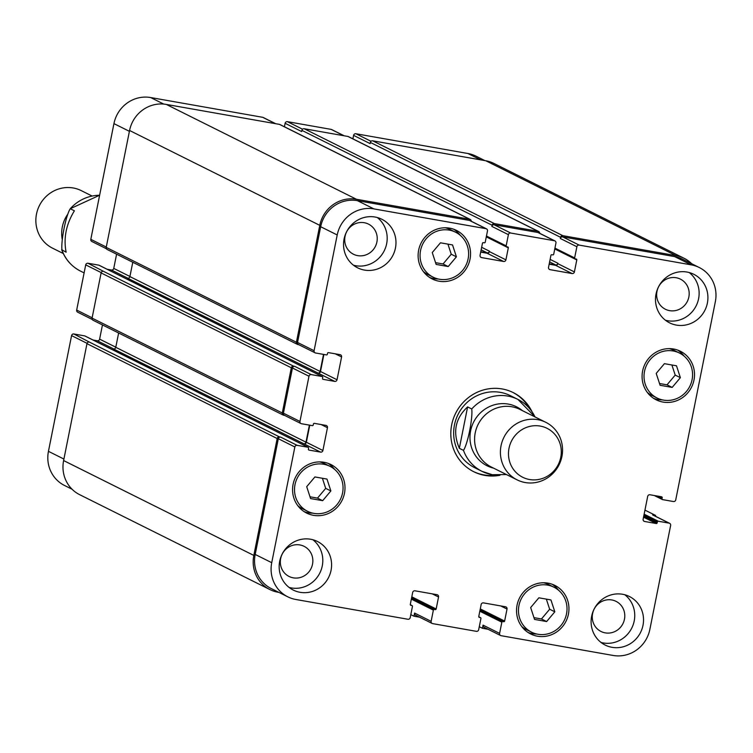 <?xml version="1.0" encoding="UTF-8"?>
<svg xmlns="http://www.w3.org/2000/svg" width="753" height="753" viewBox="0 0 753 753"><rect width="100%" height="100%" fill="white"/><g stroke="black" fill="none" stroke-linecap="round" stroke-linejoin="round"><path stroke-width="1.13" d="M66.123 252.199L61.671 249.667C65.229 259.314 71.507 266.458 80.515 271.108A40.191 38.497 -63.5 0 1 61.991 250.137C60.814 240.913 65.953 215.217 70.255 208.732L74.396 210.793C66.142 224.29 63.384 238.089 66.123 252.199M99.631 195.215L70.255 208.732A40.191 38.497 -63.5 0 1 99.612 195.272M62.254 239.473A32.153 30.798 -63.5 0 1 67.337 214.85M63.271 253.516L52.578 248.189A32.153 30.798 -63.5 0 1 37.65 209.767A32.153 30.798 -63.5 0 1 73.21 187.977A32.153 30.798 -63.5 0 1 81.277 190.631L91.97 195.968M467.613 406.912L471.745 408.973C472.922 418.188 467.782 443.884 463.481 450.369L459.339 448.308L467.613 406.912C455.264 418.357 452.506 432.156 459.339 448.308M496.133 475.199A44.211 42.347 -63.5 0 1 483.868 474.889A44.211 42.347 -63.5 0 1 473.289 471.482M512.755 392.36A44.211 42.347 -63.5 0 1 529.463 408.361M499.936 475.284A44.211 42.347 -63.5 0 1 484.904 475.407A44.211 42.347 -63.5 0 1 473.806 471.745A44.211 42.347 -63.5 0 1 455.64 413.275A44.211 42.347 -63.5 0 1 513.273 392.614A44.211 42.347 -63.5 0 1 531.816 411.354M463.481 450.369A40.191 38.497 116.5 0 0 482.005 471.35L474.569 467.632A40.191 38.497 -63.5 0 1 458.05 414.479A40.191 38.497 -63.5 0 1 510.449 395.692L517.885 399.401A40.191 38.497 116.5 0 0 471.745 408.973M545.831 422.329L520.012 409.444A32.153 30.798 116.5 0 0 478.099 424.476A32.153 30.798 116.5 0 0 491.304 467.001L517.132 479.877A32.153 30.798 116.5 0 0 525.199 482.541A32.153 30.798 116.5 0 0 560.759 460.751A32.153 30.798 116.5 0 0 545.831 422.329A32.153 30.798 116.5 0 0 503.917 437.352A32.153 30.798 116.5 0 0 517.132 479.877M529.547 479.52A27.334 26.176 116.5 0 0 559.959 443.395A27.334 26.176 116.5 0 0 515.156 435.488A27.334 26.176 116.5 0 0 529.547 479.52M484.904 160.615L475.99 156.163A32.153 30.798 116.5 0 0 467.914 153.508L355.887 133.742A2.014 1.93 116.5 0 0 353.59 135.371L352.893 138.844M85.089 336.083A0.8 0.772 116.5 0 0 84.713 335.894L73.869 333.984A2.014 1.93 116.5 0 0 71.573 335.612L48.446 451.329A32.153 30.798 116.5 0 0 64.532 485.478L72.072 489.234M102.455 324.929L99.622 339.132A2.014 1.93 -63.5 0 1 97.325 340.761L93.014 339.998M99.217 265.348A0.8 0.772 116.5 0 0 98.841 265.16L87.997 263.249A2.014 1.93 116.5 0 0 85.71 264.877L76.674 310.067A2.014 1.93 116.5 0 0 77.681 312.203L92.28 319.488M116.593 254.194L113.75 268.407A2.014 1.93 -63.5 0 1 111.453 270.035L107.152 269.273M275.702 123.718L263.183 117.468A2.014 1.93 116.5 0 0 262.684 117.308L150.647 97.542A32.153 30.798 116.5 0 0 113.938 123.614L90.812 239.341A2.014 1.93 116.5 0 0 91.819 241.468L106.418 248.754M344.177 135.794L331.659 129.554A2.014 1.93 116.5 0 0 331.16 129.384L287.411 121.666A2.014 1.93 116.5 0 0 285.114 123.294L284.418 126.768M554.82 611.812L546.622 621.554L534.545 619.418L530.667 607.549L538.866 597.807L550.942 599.934L554.82 611.812L549.652 609.233L546.349 599.124M533.971 617.648L541.454 618.975L549.652 609.233M546.622 621.554L541.454 618.975M330.868 490.947L322.661 500.689L310.584 498.561L306.706 486.683L314.905 476.95L326.981 479.077L330.868 490.947L325.691 488.368L322.397 478.268M310.01 496.792L317.493 498.11L325.691 488.368M322.661 500.689L317.493 498.11M456.412 256.811L448.214 266.553L436.138 264.416L432.26 252.547L440.458 242.805L452.534 244.941L456.412 256.811L451.245 254.232L447.941 244.132M435.554 262.656L443.046 263.974L451.245 254.232M448.214 266.553L443.046 263.974M680.373 377.667L672.175 387.409L660.099 385.282L656.211 373.413L664.41 363.671L676.495 365.798L680.373 377.667L675.206 375.098L671.902 364.989M659.515 383.512L667.007 384.83L675.206 375.098M672.175 387.409L667.007 384.83M329.993 466.333A25.122 24.058 116.5 0 0 297.247 478.08A25.122 24.058 116.5 0 0 307.572 511.296A25.122 24.058 116.5 0 0 342.559 493.008A25.122 24.058 116.5 0 0 329.993 466.333L324.825 463.763A25.122 24.058 116.5 0 0 319.658 461.909M297.811 505.705A25.122 24.058 116.5 0 0 302.405 508.717L307.572 511.296M334.586 469.354A27.136 25.988 116.5 0 0 328.233 463.396M304.165 511.654A27.136 25.988 116.5 0 0 312.74 513.151M344.46 493.347A27.136 25.988 -63.5 0 1 306.678 513.094A27.136 25.988 -63.5 0 1 295.524 477.223A27.136 25.988 -63.5 0 1 330.896 464.535A27.136 25.988 -63.5 0 1 344.46 493.347M553.954 587.199A25.122 24.058 116.5 0 0 521.208 598.936A25.122 24.058 116.5 0 0 531.533 632.162A25.122 24.058 116.5 0 0 566.52 613.874A25.122 24.058 116.5 0 0 553.954 587.199L548.786 584.62A25.122 24.058 116.5 0 0 543.619 582.775M521.773 626.562A25.122 24.058 116.5 0 0 526.366 629.583L531.533 632.162M558.547 590.22A27.136 25.988 116.5 0 0 552.194 584.262M528.126 632.52A27.136 25.988 116.5 0 0 536.701 634.007M568.421 614.203A27.136 25.988 -63.5 0 1 530.639 633.96A27.136 25.988 -63.5 0 1 519.485 598.08A27.136 25.988 -63.5 0 1 554.857 585.401A27.136 25.988 -63.5 0 1 568.421 614.203M679.507 353.063A25.122 24.058 116.5 0 0 646.761 364.8A25.122 24.058 116.5 0 0 657.087 398.017A25.122 24.058 116.5 0 0 692.073 379.738A25.122 24.058 116.5 0 0 679.507 353.063L674.34 350.484A25.122 24.058 116.5 0 0 669.163 348.63M647.326 392.426A25.122 24.058 116.5 0 0 651.91 395.447L657.087 398.017M684.091 356.075A27.136 25.988 116.5 0 0 677.747 350.126M653.679 398.384A27.136 25.988 116.5 0 0 662.254 399.871M693.974 380.067A27.136 25.988 -63.5 0 1 656.183 399.824A27.136 25.988 -63.5 0 1 645.039 363.944A27.136 25.988 -63.5 0 1 680.401 351.256A27.136 25.988 -63.5 0 1 693.974 380.067M455.546 232.197A25.122 24.058 116.5 0 0 422.8 243.944A25.122 24.058 116.5 0 0 433.126 277.16A25.122 24.058 116.5 0 0 468.112 258.872A25.122 24.058 116.5 0 0 455.546 232.197L450.379 229.618A25.122 24.058 116.5 0 0 445.211 227.773M423.365 271.56A25.122 24.058 116.5 0 0 427.958 274.581L433.126 277.16M460.139 235.218A27.136 25.988 116.5 0 0 453.786 229.26M429.718 277.518A27.136 25.988 116.5 0 0 438.293 279.005M470.013 259.211A27.136 25.988 -63.5 0 1 432.222 278.958A27.136 25.988 -63.5 0 1 421.078 243.078A27.136 25.988 -63.5 0 1 456.44 230.399A27.136 25.988 -63.5 0 1 470.013 259.211M715.35 301.671A32.153 30.798 116.5 0 0 699.264 267.522A32.153 30.798 116.5 0 0 691.198 264.858L579.161 245.101A2.014 1.93 116.5 0 0 576.873 246.73L574.633 257.931A0.8 0.772 116.5 0 0 575.236 258.853L576.186 259.023A0.8 0.772 -63.5 0 1 576.789 259.936L574.398 271.927A2.014 1.93 -63.5 0 1 572.101 273.555L550.038 269.659A2.014 1.93 -63.5 0 1 548.532 267.362L550.923 255.38A0.8 0.772 -63.5 0 1 551.836 254.721L552.796 254.891A0.8 0.772 116.5 0 0 553.709 254.241L555.949 243.04A2.014 1.93 116.5 0 0 554.434 240.744L510.694 233.025A2.014 1.93 116.5 0 0 508.397 234.654L506.157 245.855A0.8 0.772 116.5 0 0 506.76 246.777L507.71 246.937A0.8 0.772 -63.5 0 1 508.313 247.859L505.922 259.851A2.014 1.93 -63.5 0 1 503.625 261.479L481.562 257.582A2.014 1.93 -63.5 0 1 480.056 255.286L482.447 243.294A0.8 0.772 -63.5 0 1 483.37 242.645L484.32 242.814A0.8 0.772 116.5 0 0 485.233 242.165L487.473 230.964A2.014 1.93 116.5 0 0 485.958 228.667L373.93 208.901A32.153 30.798 116.5 0 0 337.212 234.974L314.086 350.7A2.014 1.93 116.5 0 0 315.601 352.997L326.444 354.908A0.8 0.772 116.5 0 0 327.357 354.258L327.555 353.27A0.8 0.772 -63.5 0 1 328.477 352.62L340.074 354.672A2.014 1.93 -63.5 0 1 341.589 356.969L337.033 379.757A2.014 1.93 -63.5 0 1 334.737 381.385L323.131 379.343A0.8 0.772 -63.5 0 1 322.529 378.42L322.726 377.441A0.8 0.772 116.5 0 0 322.124 376.519L311.281 374.608A2.014 1.93 116.5 0 0 308.984 376.236L299.958 421.426A2.014 1.93 116.5 0 0 301.464 423.723L312.307 425.643A0.8 0.772 116.5 0 0 313.229 424.984L313.427 424.005A0.8 0.772 -63.5 0 1 314.34 423.355L325.945 425.398A2.014 1.93 -63.5 0 1 327.451 427.704L322.896 450.492A2.014 1.93 -63.5 0 1 320.599 452.12L309.003 450.078A0.8 0.772 -63.5 0 1 308.401 449.155L308.589 448.167A0.8 0.772 116.5 0 0 307.986 447.254L297.143 445.343A2.014 1.93 116.5 0 0 294.856 446.971L271.729 562.689A32.153 30.798 116.5 0 0 287.815 596.837A32.153 30.798 116.5 0 0 295.882 599.492L407.919 619.258A2.014 1.93 116.5 0 0 410.206 617.629L412.446 606.429A0.8 0.772 116.5 0 0 411.844 605.506L410.893 605.337A0.8 0.772 -63.5 0 1 410.291 604.424L412.682 592.432A2.014 1.93 -63.5 0 1 414.978 590.804L437.041 594.701A2.014 1.93 -63.5 0 1 438.547 596.997L436.156 608.979A0.8 0.772 -63.5 0 1 435.243 609.629L434.283 609.469A0.8 0.772 116.5 0 0 433.37 610.118L431.13 621.319A2.014 1.93 116.5 0 0 432.646 623.616L476.385 631.334A2.014 1.93 116.5 0 0 478.682 629.706L480.922 618.505A0.8 0.772 116.5 0 0 480.32 617.582L479.369 617.413A0.8 0.772 -63.5 0 1 478.767 616.5L481.158 604.508A2.014 1.93 -63.5 0 1 483.454 602.88L505.517 606.777A2.014 1.93 -63.5 0 1 507.023 609.073L504.632 621.056A0.8 0.772 -63.5 0 1 503.71 621.714L502.759 621.545A0.8 0.772 116.5 0 0 501.846 622.194L499.606 633.395A2.014 1.93 116.5 0 0 501.121 635.692L613.149 655.458A32.153 30.798 116.5 0 0 649.867 629.386L670.631 525.453A2.014 1.93 116.5 0 0 669.125 523.147L658.282 521.236A0.8 0.772 116.5 0 0 657.36 521.885L657.171 522.874A0.8 0.772 -63.5 0 1 656.249 523.523L644.643 521.481A2.014 1.93 -63.5 0 1 643.137 519.175L647.693 496.387A2.014 1.93 -63.5 0 1 649.99 494.759L661.586 496.801A0.8 0.772 -63.5 0 1 662.198 497.724L662 498.702A0.8 0.772 116.5 0 0 662.602 499.625L673.446 501.536A2.014 1.93 116.5 0 0 675.733 499.907L715.35 301.671M331.056 570.303A27.136 25.988 -63.5 0 1 293.265 590.06A27.136 25.988 -63.5 0 1 282.121 554.18A27.136 25.988 -63.5 0 1 317.484 541.501A27.136 25.988 -63.5 0 1 331.056 570.303M395.438 248.085A27.136 25.988 -63.5 0 1 357.656 267.842A27.136 25.988 -63.5 0 1 346.502 231.962A27.136 25.988 -63.5 0 1 381.875 219.283A27.136 25.988 -63.5 0 1 395.438 248.085M642.996 625.329A27.136 25.988 -63.5 0 1 605.205 645.076A27.136 25.988 -63.5 0 1 594.061 609.196A27.136 25.988 -63.5 0 1 629.423 596.517A27.136 25.988 -63.5 0 1 642.996 625.329M707.378 303.111A27.136 25.988 -63.5 0 1 669.596 322.858A27.136 25.988 -63.5 0 1 658.451 286.978A27.136 25.988 -63.5 0 1 693.814 274.299A27.136 25.988 -63.5 0 1 707.378 303.111M289.086 587.434A27.136 25.988 116.5 0 0 322.265 565.927A27.136 25.988 116.5 0 0 312.871 539.741M280.653 558.585A16.83 16.124 116.5 0 0 289.077 576.459A16.83 16.124 116.5 0 0 311.017 568.59A16.83 16.124 116.5 0 0 304.099 546.33A16.83 16.124 116.5 0 0 280.653 558.585M353.477 265.216A27.136 25.988 116.5 0 0 386.656 243.708A27.136 25.988 116.5 0 0 377.262 217.523M345.043 236.367A16.83 16.124 116.5 0 0 353.458 254.241A16.83 16.124 116.5 0 0 375.399 246.372A16.83 16.124 116.5 0 0 368.49 224.112A16.83 16.124 116.5 0 0 345.043 236.367M601.035 642.45A27.136 25.988 116.5 0 0 634.214 620.943A27.136 25.988 116.5 0 0 624.821 594.766M592.602 613.601A16.83 16.124 116.5 0 0 601.016 631.475A16.83 16.124 116.5 0 0 622.957 623.616A16.83 16.124 116.5 0 0 616.048 601.355A16.83 16.124 116.5 0 0 592.602 613.601M665.417 320.232A27.136 25.988 116.5 0 0 698.596 298.725A27.136 25.988 116.5 0 0 689.202 272.548M656.983 291.383A16.83 16.124 116.5 0 0 665.407 309.257A16.83 16.124 116.5 0 0 687.348 301.398A16.83 16.124 116.5 0 0 680.43 279.137A16.83 16.124 116.5 0 0 656.983 291.383M560.571 237.308A2.014 1.93 -63.5 0 1 562.858 235.68L676.034 255.634A32.153 30.798 -63.5 0 1 684.11 258.298L493.902 163.439A32.153 30.798 116.5 0 0 485.836 160.775L372.66 140.811A2.014 1.93 116.5 0 0 370.363 142.439L560.571 237.308L560.336 238.485A2.014 1.93 -63.5 0 1 562.623 236.856L674.66 256.613A32.153 30.798 -63.5 0 1 682.726 259.277L699.264 267.522M549.163 264.171L555.563 265.301A2.014 1.93 116.5 0 0 557.86 263.672L557.935 263.286A2.014 1.93 116.5 0 1 555.639 264.915L549.238 263.785M492.095 225.222A2.014 1.93 -63.5 0 1 494.382 223.594L538.131 231.312A2.014 1.93 -63.5 0 1 538.64 231.482L348.441 136.622A2.014 1.93 116.5 0 0 347.933 136.453L304.184 128.735A2.014 1.93 116.5 0 0 301.887 130.363L492.095 225.222L491.86 226.408A2.014 1.93 -63.5 0 1 494.147 224.78L537.896 232.489A2.014 1.93 -63.5 0 1 538.404 232.658L554.942 240.904M480.687 252.095L487.087 253.224A2.014 1.93 116.5 0 0 489.384 251.596L489.459 251.201A2.014 1.93 116.5 0 1 487.163 252.839L480.772 251.709M299.063 344.752A2.014 1.93 -63.5 0 1 297.548 342.446L320.674 226.719A32.153 30.798 -63.5 0 1 357.393 200.656L469.42 220.413A2.014 1.93 -63.5 0 1 469.928 220.582L486.466 228.827M132.773 262.27L129.911 276.586A2.014 1.93 -63.5 0 1 127.615 278.215L318.199 373.14A2.014 1.93 116.5 0 0 320.496 371.511L323.903 354.456M284.926 415.477A2.014 1.93 -63.5 0 1 283.42 413.181L292.446 367.991A2.014 1.93 -63.5 0 1 294.743 366.363L311.281 374.608M118.635 332.995L115.774 347.312A2.014 1.93 -63.5 0 1 113.487 348.94L304.061 443.875A2.014 1.93 116.5 0 0 306.358 442.246L309.765 425.191M287.815 596.837L271.268 588.582A32.153 30.798 -63.5 0 1 255.192 554.443L278.318 438.717A2.014 1.93 -63.5 0 1 280.605 437.088L297.143 445.343M416.098 615.37A2.014 1.93 -63.5 0 1 414.592 613.064L431.13 621.319M484.574 627.447A2.014 1.93 -63.5 0 1 483.068 625.141L499.606 633.395M644.945 510.11L655.628 515.438L652.587 514.901A2.014 1.93 -63.5 0 1 653.086 515.071L669.624 523.316M317.813 373.074A2.014 1.93 116.5 0 0 320.11 371.445L323.517 354.39M298.8 344.705L297.915 344.545A2.014 1.93 -63.5 0 1 296.409 342.248L319.771 225.345A32.153 30.798 -63.5 0 1 356.48 199.272L469.656 219.236A2.014 1.93 -63.5 0 1 471.209 221.222M538.64 231.482A2.014 1.93 -63.5 0 1 539.685 233.298M684.11 258.298A32.153 30.798 -63.5 0 1 691.734 263.766M488.095 629.282L482.438 628.284L483.068 625.141M655.628 515.438L655.468 516.257M419.628 617.206L413.962 616.208L414.592 613.064M278.892 592.385L277.961 592.225A32.153 30.798 -63.5 0 1 269.894 589.561A32.153 30.798 -63.5 0 1 253.817 555.422L277.17 438.519A2.014 1.93 -63.5 0 1 279.467 436.891L280.605 437.088M303.685 443.809A2.014 1.93 116.5 0 0 305.982 442.171L309.389 425.125M284.662 415.43L283.787 415.279A2.014 1.93 -63.5 0 1 282.281 412.973L291.307 367.784A2.014 1.93 -63.5 0 1 293.604 366.156L294.743 366.363M370.363 142.439L370.128 143.625L353.59 135.371M301.887 130.363L301.652 131.549L285.114 123.294M470.164 219.405L279.965 124.546A2.014 1.93 116.5 0 0 279.457 124.377L166.281 104.413A32.153 30.798 116.5 0 0 129.572 130.485L106.211 247.389A2.014 1.93 116.5 0 0 107.218 249.516L297.416 344.375M87.997 263.249L103.396 271.296A2.014 1.93 116.5 0 0 101.109 272.925L92.073 318.114A2.014 1.93 116.5 0 0 93.08 320.251L283.279 415.11M73.869 333.984L89.268 342.031A2.014 1.93 116.5 0 0 86.972 343.66L63.61 460.563A32.153 30.798 116.5 0 0 79.696 494.702L269.894 589.561M479.284 626.712L482.438 628.284M410.809 614.636L413.962 616.208M522.366 410.62A32.963 31.57 116.5 0 0 473.562 422.217A32.963 31.57 116.5 0 0 493.657 468.168M534.969 416.908A40.191 38.497 116.5 0 0 517.885 399.401L535.138 416.993M506.43 474.541L492.255 474.719L482.005 471.35A40.191 38.497 116.5 0 0 492.095 474.672M674.66 256.613L691.198 264.858M562.623 236.856L579.161 245.101M560.336 238.485L576.873 246.73M555.563 265.301L572.101 273.555M557.86 263.672L574.398 271.927M549.097 269.188L550.038 269.659M537.896 232.489L554.434 240.744M494.147 224.78L510.694 233.025M491.86 226.408L508.397 234.654M487.087 253.224L503.625 261.479M489.384 251.596L505.922 259.851M480.621 257.112L481.562 257.582M469.42 220.413L485.958 228.667M357.393 200.656L373.93 208.901M320.674 226.719L337.212 234.974M297.548 342.446L314.086 350.7M335.273 353.825L341.589 356.969M320.496 371.511L337.033 379.757M318.199 373.14L334.737 381.385M292.446 367.991L308.984 376.236M283.42 413.181L299.958 421.426M321.145 424.551L327.451 427.704M306.358 442.246L322.896 450.492M304.061 443.875L320.599 452.12M278.318 438.717L294.856 446.971M255.192 554.443L271.729 562.689M432.241 593.853L438.547 596.997M500.717 605.93L507.023 609.073M652.587 514.901L669.125 523.147M643.702 521.01L644.643 521.481M480.668 159.862L467.914 153.508M371.022 141.291L355.887 133.742M343.914 135.747L331.16 129.384M302.546 129.215L287.411 121.666M275.438 123.671L262.684 117.308M163.749 104.083L150.647 97.542M129.403 131.323L113.938 123.614M106.277 247.05L90.812 239.341M129.93 276.473L113.75 268.407M127.916 278.243L111.453 270.035M101.194 272.605L85.71 264.877M92.139 317.785L76.674 310.067M115.802 347.199L99.622 339.132M113.788 348.968L97.325 340.761M87.066 343.34L71.573 335.612M63.911 459.048L48.446 451.329M643.937 515.193L657.36 521.885M657.171 522.874L643.74 516.172M644.135 514.186L658.282 521.236M479.821 611.21L501.846 622.194M480.019 610.203L502.759 621.545M480.075 609.921L503.71 621.714M480.282 608.913L504.632 621.056M478.757 616.811L480.32 617.582M411.345 599.134L433.37 610.118M411.543 598.127L434.283 609.469M411.599 597.844L435.243 609.629M411.806 596.837L436.156 608.979M410.281 604.734L411.844 605.506M63.61 460.563L253.817 555.422M86.972 343.66L277.17 438.519M89.268 342.031L279.467 436.891M84.713 335.894L307.986 447.254M115.774 347.312L305.982 442.171M92.073 318.114L282.281 412.973M101.109 272.925L291.307 367.784M103.396 271.296L293.604 366.156M98.841 265.16L322.124 376.519M129.911 276.586L320.11 371.445M106.211 247.389L296.409 342.248M129.572 130.485L319.771 225.345M166.281 104.413L356.48 199.272M279.457 124.377L469.656 219.236M481.139 249.827L487.163 252.839M481.647 247.304L489.459 251.201M486.287 236.875L508.313 247.859M486.344 236.593L506.383 246.589M486.457 236.028L506.157 245.855M304.184 128.735L494.382 223.594M347.933 136.453L538.131 231.312M549.615 261.903L555.639 264.915M550.123 259.39L557.935 263.286M554.763 248.951L576.789 259.936M575.038 258.787L554.82 248.697L574.859 258.665M554.933 248.104L574.633 257.931M372.66 140.811L562.858 235.68M485.836 160.775L676.034 255.634M654.395 495.53L662.226 499.437M656.315 495.869L662 498.702M659.666 496.462L662.198 497.724M643.533 517.179L656.249 523.523M84.101 272.897L80.515 271.108M315.093 352.828L298.555 344.582M300.965 423.562L284.427 415.308M432.137 623.446L415.6 615.201M500.613 635.532L484.075 627.277M478.757 616.773L480.518 617.648M410.281 604.697L412.042 605.572M84.91 335.96L308.193 447.32M99.048 265.225L322.322 376.585M486.344 236.621L506.562 246.711M654.291 495.521L662.395 499.559"/></g></svg>
